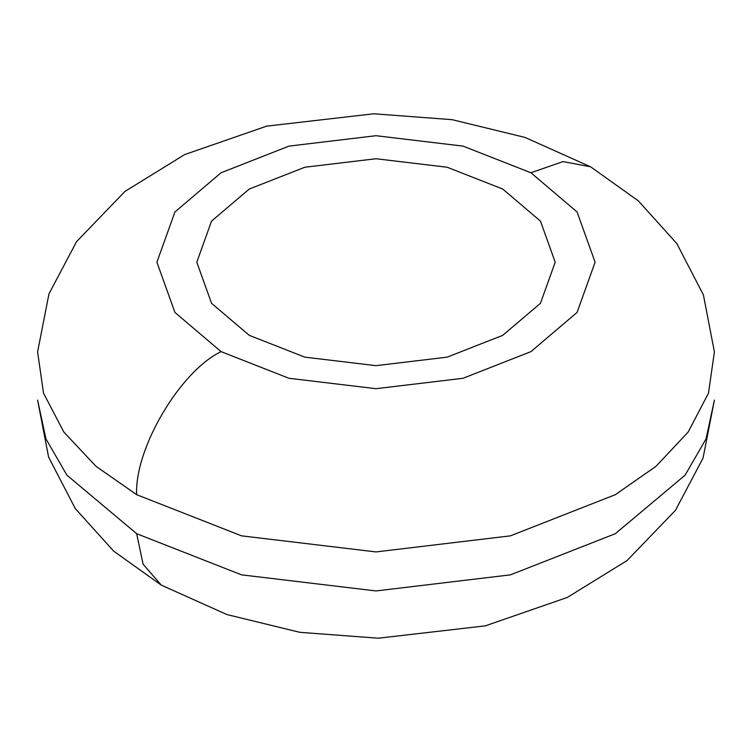 <?xml version="1.0" encoding="UTF-8"?>
<svg xmlns="http://www.w3.org/2000/svg" width="752" height="752" viewBox="0 0 752 752"><rect width="100%" height="100%" fill="white"/><g stroke="black" fill="none" stroke-linecap="round" stroke-linejoin="round"><path stroke-width="1.13" d="M136.648 533.694L66.89 475.151L45.947 438.895L37.6 400.12L48.598 457.103L75.275 508.559L113.702 551.16L161.342 585.159L143.106 564.254L136.648 533.694L241.561 574.857L376 590.94L510.439 574.857L615.352 533.694L685.11 475.151L706.053 438.895L714.4 400.12L703.026 458.156L675.437 510.364L627.065 560.55L567.299 597.445L485.275 625.871L378.237 638.213L299.832 632.319L227.001 614.581L161.342 585.159M221.079 351.635L174.934 312.437L156.905 262.194L174.934 211.961L221.079 172.753L288.984 146.114L376 135.708L463.016 146.114L530.921 172.753L577.066 211.961L595.095 262.194L577.066 312.437L530.921 351.635L463.016 378.284L376 388.69L288.984 378.284L221.079 351.635C180.142 371.234 134.523 448.53 136.648 494.675L96.059 466.362L63.845 432.071L43.522 393.183L37.6 351.88L48.974 293.844L76.563 241.636L124.935 191.45L184.701 154.555L266.725 126.129L373.763 113.787L452.168 119.681L525.009 137.419L590.658 166.841L638.354 200.878L676.809 243.554L703.421 294.953L714.4 351.88L708.478 393.183L688.155 432.071L655.941 466.362L615.352 494.675L510.439 535.847L376 551.921L241.561 535.847L136.648 494.675M502.712 189.034L540.462 221.107L555.202 262.194L540.462 303.291L502.712 335.354L447.177 357.144L376 365.66L304.823 357.144L249.288 335.354L211.538 303.291L196.798 262.194L211.538 221.107L249.288 189.034L304.823 167.245L376 158.738L447.177 167.245L502.712 189.034M530.921 172.753L563.098 161.577L590.611 166.812"/></g></svg>
